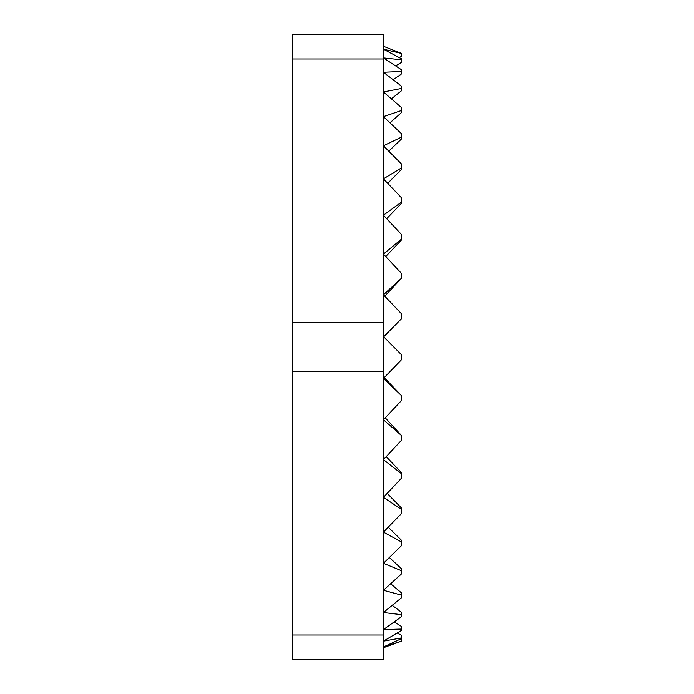 <?xml version="1.0" encoding="UTF-8"?>
<svg xmlns="http://www.w3.org/2000/svg" width="694" height="694" viewBox="0 0 694 694"><rect width="100%" height="100%" fill="white"/><g stroke="black" fill="none" stroke-linecap="round" stroke-linejoin="round"><path stroke-width="1.04" d="M383.435 46.29L401.653 53.481L383.435 49.213L401.653 58.877L401.653 59.831L383.435 57.94L401.653 69.877L401.653 71.447L383.435 72.289L401.653 86.264L401.653 88.433L383.435 91.981L401.653 107.735L401.653 110.441L383.435 116.644L401.653 133.864L401.653 137.056L383.435 145.783L401.653 164.14L401.653 167.766L383.435 178.844L401.653 197.972L401.653 201.954L383.435 215.175L401.653 234.702L401.653 238.97L383.435 254.073L401.653 273.627L401.653 278.094L383.435 294.785L401.653 313.974L401.653 318.546L383.435 336.503L401.653 354.964L401.653 359.561L383.435 378.43L401.653 395.797L401.653 400.334L383.435 419.749L401.653 435.685L401.653 440.065L383.435 459.645L401.653 473.846L401.653 477.984L383.435 497.355L401.653 509.535L401.653 513.352L383.435 532.133L401.653 542.066L401.653 545.484L383.435 563.311L401.653 570.798L401.653 573.756L383.435 590.282L401.653 595.166L401.653 597.612L383.435 612.516L401.653 614.711L401.653 616.584L383.435 629.579L401.653 629.05L401.653 630.317L383.435 641.143L401.653 637.89L401.653 638.532L383.435 646.981L401.653 641.082L383.435 647.71M401.653 641.074L401.653 638.532M401.653 637.89L401.653 635.34L397.202 633.067M401.653 629.05L401.653 626.595L394.331 621.937M401.653 614.711L401.653 612.412L392.292 605.394M401.653 595.166L401.653 593.058L390.713 583.793M401.653 570.798L401.653 568.915L389.403 557.568M401.653 542.066L401.653 540.461L388.258 527.232M401.653 509.535L401.653 508.234L387.217 493.382M401.653 473.846L401.653 472.866L386.228 456.669M401.653 435.685L385.248 417.831M401.653 395.797L384.242 377.605M401.653 318.546L383.435 337.058M401.653 278.094L384.754 296.156M401.653 238.97L401.653 239.777L385.743 256.528M401.653 201.954L401.653 203.099L386.723 218.662M401.653 167.766L401.653 169.223L387.729 183.294M401.653 137.056L401.653 138.809L388.814 151.127M401.653 110.441L401.653 112.437L390.028 122.777M401.653 88.433L401.653 90.636L391.459 98.8M401.653 71.447L401.653 73.833L393.238 79.68M401.653 59.831L401.653 62.339L395.632 65.809M401.653 53.802L401.653 56.388L399.163 57.489M292.348 635.001L292.348 659.3L383.435 659.3L383.435 635.001L292.348 635.001L292.348 371.299L383.435 371.299L383.435 635.001M292.348 58.999L383.435 58.999L383.435 34.7L292.348 34.7L292.348 371.299M383.435 58.999L383.435 371.299M383.435 322.701L292.348 322.701"/></g></svg>
